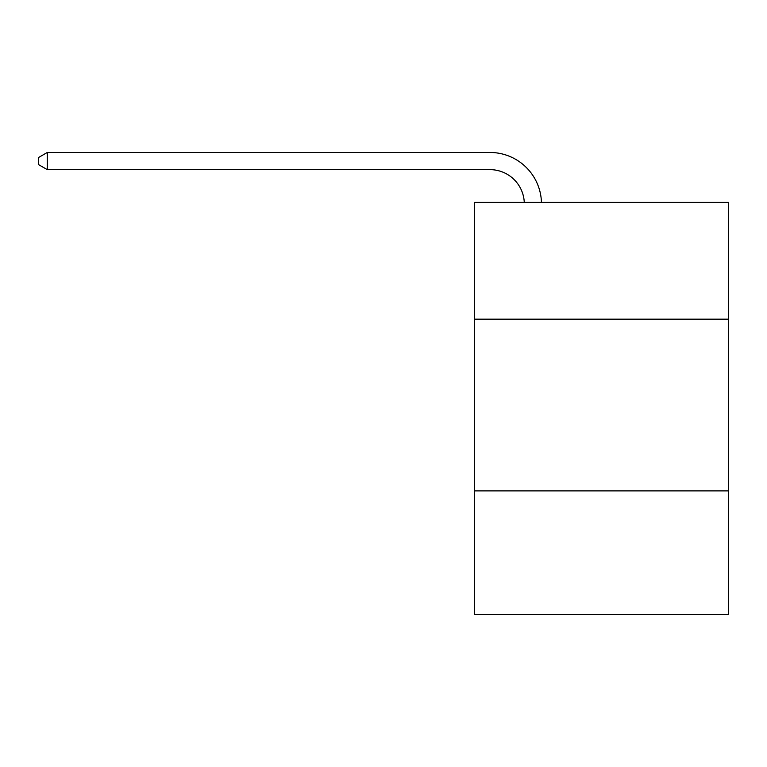 <?xml version="1.0" encoding="UTF-8"?>
<svg xmlns="http://www.w3.org/2000/svg" width="767" height="767" viewBox="0 0 767 767"><rect width="100%" height="100%" fill="white"/><g stroke="black" fill="none" stroke-linecap="round" stroke-linejoin="round"><path stroke-width="1.15" d="M728.65 319.177L728.65 202.411L474.514 202.411L474.514 319.177L728.65 319.177L728.65 614.53L474.514 614.53L474.514 319.177M728.65 490.89L474.514 490.89M489.96 169.641A34.342 34.342 0 0 1 524.273 202.411A34.342 34.342 0 0 0 489.96 169.641A34.342 34.342 0 0 1 524.273 202.411A34.342 34.342 0 0 0 489.96 169.641A34.342 34.342 0 0 1 524.273 202.411A34.342 34.342 0 0 0 489.96 169.641A34.342 34.342 0 0 1 524.273 202.411A34.342 34.342 0 0 0 489.96 169.641A34.342 34.342 0 0 1 524.273 202.411A34.342 34.342 0 0 0 489.96 169.641A34.342 34.342 0 0 1 524.273 202.411A34.342 34.342 0 0 0 489.96 169.641A34.342 34.342 0 0 1 524.273 202.411A34.342 34.342 0 0 0 489.96 169.641A34.342 34.342 0 0 1 524.273 202.411A34.342 34.342 0 0 0 489.96 169.641A34.342 34.342 0 0 1 524.273 202.411A34.342 34.342 0 0 0 489.96 169.641A34.342 34.342 0 0 1 524.273 202.411A34.342 34.342 0 0 0 489.96 169.641A34.342 34.342 0 0 1 524.273 202.411A34.342 34.342 0 0 0 489.96 169.641A34.342 34.342 0 0 1 524.273 202.411A34.342 34.342 0 0 0 489.96 169.641A34.342 34.342 0 0 1 524.273 202.411A34.342 34.342 0 0 0 489.96 169.641L47.276 169.641L38.35 164.493L38.35 157.628L47.276 152.47L489.96 152.47A51.514 51.514 0 0 1 541.454 202.411M47.276 169.641L47.276 152.47L489.96 152.47"/></g></svg>
